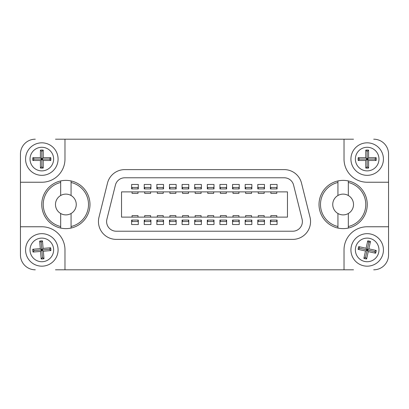 <?xml version="1.0" encoding="UTF-8"?>
<svg xmlns="http://www.w3.org/2000/svg" width="409" height="409" viewBox="0 0 409 409"><rect width="100%" height="100%" fill="white"/><g stroke="black" fill="none" stroke-linecap="round" stroke-linejoin="round"><path stroke-width="0.61" d="M365.769 168.022L367.175 166.724L367.175 159.081L359.531 159.081L358.233 160.492A9.054 9.054 0 0 1 358.233 157.669L365.769 157.669L365.769 150.139A9.054 9.054 0 0 1 368.586 150.139L368.586 157.669L376.122 157.669A9.054 9.054 0 0 1 376.122 160.492L368.586 160.492L368.586 168.022A9.054 9.054 0 0 1 365.769 168.022L365.769 160.492L358.233 160.492M365.769 150.139L367.175 151.437L367.175 159.081L365.769 160.492M376.122 157.669L374.823 159.081L367.175 159.081L365.769 157.669M359.531 159.081L358.233 157.669M367.175 166.724L368.586 168.022M368.586 157.669L367.175 159.081L368.586 160.492M367.175 151.437L368.586 150.139M374.823 159.081L376.122 160.492M367.175 142.828A16.253 16.253 0 0 1 383.427 159.081A16.253 16.253 0 0 1 367.175 175.333A16.253 16.253 0 0 1 350.922 159.081A16.253 16.253 0 0 1 367.175 142.828M353.519 139.193L55.481 139.193M55.481 269.807L353.519 269.807M344.02 269.807L344.02 249.919A23.155 23.155 0 0 1 367.175 226.765L388.55 226.765L388.55 254.965L388.55 154.035A14.842 14.842 0 0 0 373.708 139.193M64.98 139.193L64.98 159.081A23.155 23.155 0 0 1 41.825 182.235L20.45 182.235L20.45 154.035L20.45 254.965A14.842 14.842 0 0 0 35.292 269.807M35.292 139.193A14.842 14.842 0 0 0 20.45 154.035M373.708 269.807A14.842 14.842 0 0 0 388.55 254.965M64.98 269.807L64.98 249.919A23.155 23.155 0 0 0 41.825 226.765L20.45 226.765M344.02 139.193L344.02 159.081A23.155 23.155 0 0 0 367.175 182.235L388.55 182.235M40.414 168.022L41.825 166.724L41.825 159.081L34.177 159.081L32.878 160.492A9.054 9.054 0 0 1 32.878 157.669L40.414 157.669L40.414 150.139A9.054 9.054 0 0 1 43.231 150.139L43.231 157.669L50.767 157.669A9.054 9.054 0 0 1 50.767 160.492L43.231 160.492L43.231 168.022A9.054 9.054 0 0 1 40.414 168.022L40.414 160.492L32.878 160.492M40.414 150.139L41.825 151.437L41.825 159.081L40.414 160.492M50.767 157.669L49.469 159.081L41.825 159.081L40.414 157.669M34.177 159.081L32.878 157.669M41.825 166.724L43.231 168.022M43.231 157.669L41.825 159.081L43.231 160.492M41.825 151.437L43.231 150.139M49.469 159.081L50.767 160.492M41.825 142.828A16.253 16.253 0 0 1 58.078 159.081A16.253 16.253 0 0 1 41.825 175.333A16.253 16.253 0 0 1 25.573 159.081A16.253 16.253 0 0 1 41.825 142.828M60.675 182.47A22.633 22.633 0 0 0 60.675 226.53L60.675 228.053A24.121 24.121 0 0 1 60.675 180.947L60.675 195.502A10.389 10.389 0 0 0 60.675 213.498A10.389 10.389 0 0 0 76.258 204.5A10.389 10.389 0 0 0 60.675 195.502M71.069 195.507L71.069 180.947A24.121 24.121 0 0 0 60.675 180.947L60.675 181.903M71.069 180.947A24.121 24.121 0 0 1 71.069 228.053L71.069 227.092M60.675 227.097L60.675 228.053A24.121 24.121 0 0 0 71.069 228.053L71.069 213.493M71.069 226.53A22.633 22.633 0 0 0 71.069 182.47M60.675 213.498L60.675 226.53M337.936 182.47A22.633 22.633 0 0 0 337.936 226.53L337.936 228.053A24.121 24.121 0 0 1 337.936 180.947L337.936 195.502A10.389 10.389 0 0 0 337.936 213.498A10.389 10.389 0 0 0 353.519 204.5A10.389 10.389 0 0 0 337.936 195.502M348.33 195.507L348.33 180.947A24.121 24.121 0 0 0 337.936 180.947L337.936 181.903M348.33 180.947A24.121 24.121 0 0 1 348.33 228.053L348.33 227.092M337.936 227.097L337.936 228.053A24.121 24.121 0 0 0 348.33 228.053L348.33 213.493M348.33 226.53A22.633 22.633 0 0 0 348.33 182.47M337.936 213.498L337.936 226.53M363.872 258.35L365.528 257.384L367.175 249.919L359.71 248.268L358.141 249.367A9.054 9.054 0 0 1 358.749 246.612L366.106 248.237L367.727 240.881A9.054 9.054 0 0 1 370.482 241.489L368.857 248.846L376.214 250.472A9.054 9.054 0 0 1 375.605 253.227L368.248 251.601L366.622 258.958A9.054 9.054 0 0 1 363.872 258.35L365.498 250.993L358.141 249.367M367.727 240.881L368.826 242.455L367.175 249.919L365.498 250.993M376.214 250.472L374.639 251.566L367.175 249.919L366.106 248.237M359.71 248.268L358.749 246.612M365.528 257.384L366.622 258.958M368.857 248.846L367.175 249.919L368.248 251.601M368.826 242.455L370.482 241.489M374.639 251.566L375.605 253.227M370.682 234.05A16.253 16.253 0 0 1 383.049 253.427A16.253 16.253 0 0 1 363.673 265.789A16.253 16.253 0 0 1 351.305 246.412A16.253 16.253 0 0 1 370.682 234.05M41.166 258.948L42.464 257.537L41.825 249.919L34.208 250.559L33.027 252.072A9.054 9.054 0 0 1 32.792 249.26L40.302 248.631L39.673 241.126A9.054 9.054 0 0 1 42.48 240.891L43.109 248.396L50.619 247.767A9.054 9.054 0 0 1 50.854 250.579L43.349 251.208L43.978 258.713A9.054 9.054 0 0 1 41.166 258.948L40.537 251.443L33.027 252.072M39.673 241.126L41.186 242.302L41.825 249.919L40.537 251.443M50.619 247.767L49.443 249.28L41.825 249.919L40.302 248.631M34.208 250.559L32.792 249.26M42.464 257.537L43.978 258.713M43.109 248.396L41.825 249.919L43.349 251.208M41.186 242.302L42.48 240.891M49.443 249.28L50.854 250.579M40.465 233.723A16.253 16.253 0 0 1 58.022 248.56A16.253 16.253 0 0 1 43.18 266.116A16.253 16.253 0 0 1 25.629 251.274A16.253 16.253 0 0 1 40.465 233.723M251.55 188.917L251.55 187.455L245.615 187.455L245.615 188.917M245.17 188.917L251.847 188.917L251.847 184.464L245.17 184.464L245.17 188.917M138.303 188.917L138.303 184.464L131.621 184.464L131.621 188.917L138.303 188.917M150.916 188.917L150.916 184.464L144.239 184.464L144.239 188.917L150.916 188.917M163.534 188.917L163.534 184.464L156.857 184.464L156.857 188.917L163.534 188.917M176.151 188.917L176.151 184.464L169.469 184.464L169.469 188.917L176.151 188.917M188.769 188.917L188.769 184.464L182.087 184.464L182.087 188.917L188.769 188.917M201.381 188.917L201.381 184.464L194.704 184.464L194.704 188.917L201.381 188.917M213.999 188.917L213.999 184.464L207.322 184.464L207.322 188.917L213.999 188.917M226.617 188.917L226.617 184.464L219.935 184.464L219.935 188.917L226.617 188.917M239.234 188.917L239.234 184.464L232.552 184.464L232.552 188.917L239.234 188.917M264.465 188.917L264.465 184.464L257.788 184.464L257.788 188.917L264.465 188.917M277.082 188.917L277.082 184.464L270.4 184.464L270.4 188.917L277.082 188.917M138.303 224.536L138.303 220.083L131.621 220.083L131.621 224.536L138.303 224.536M150.916 224.536L150.916 220.083L144.239 220.083L144.239 224.536L150.916 224.536M163.534 224.536L163.534 220.083L156.857 220.083L156.857 224.536L163.534 224.536M176.151 224.536L176.151 220.083L169.469 220.083L169.469 224.536L176.151 224.536M188.769 224.536L188.769 220.083L182.087 220.083L182.087 224.536L188.769 224.536M201.381 224.536L201.381 220.083L194.704 220.083L194.704 224.536L201.381 224.536M213.999 224.536L213.999 220.083L207.322 220.083L207.322 224.536L213.999 224.536M226.617 224.536L226.617 220.083L219.935 220.083L219.935 224.536L226.617 224.536M239.234 224.536L239.234 220.083L232.552 220.083L232.552 224.536L239.234 224.536M251.847 224.536L251.847 220.083L245.17 220.083L245.17 224.536L251.847 224.536M264.465 224.536L264.465 220.083L257.788 220.083L257.788 224.536L264.465 224.536M277.082 224.536L277.082 220.083L270.4 220.083L270.4 224.536L277.082 224.536M287.471 217.118L287.471 191.882L121.529 191.882L121.529 217.118L287.471 217.118M106.897 219.234A9.647 9.647 0 0 0 116.258 231.218L292.742 231.218A9.647 9.647 0 0 0 302.103 219.234L293.59 185.098A9.647 9.647 0 0 0 284.229 177.782L124.771 177.782A9.647 9.647 0 0 0 115.41 185.098L106.897 219.234M301.51 183.12A17.812 17.812 0 0 0 284.229 169.617L124.771 169.617A17.812 17.812 0 0 0 107.49 183.12L98.978 217.261A17.812 17.812 0 0 0 116.258 239.383L292.742 239.383A17.812 17.812 0 0 0 310.022 217.261L301.51 183.12M175.855 188.917L175.855 187.455L169.914 187.455L169.914 188.917M245.615 220.083L245.615 221.545L251.55 221.545L251.55 220.083M201.085 188.917L201.085 187.455L195.149 187.455L195.149 188.917M144.684 220.083L144.684 221.545L150.619 221.545L150.619 220.083M258.232 220.083L258.232 221.545L264.168 221.545L264.168 220.083M226.32 188.917L226.32 187.455L220.379 187.455L220.379 188.917M264.168 188.917L264.168 187.455L258.232 187.455L258.232 188.917M188.472 188.917L188.472 187.455L182.532 187.455L182.532 188.917M270.845 220.083L270.845 221.545L276.786 221.545L276.786 220.083M207.767 220.083L207.767 221.545L213.702 221.545L213.702 220.083M157.301 220.083L157.301 221.545L163.237 221.545L163.237 220.083M132.066 220.083L132.066 221.545L138.007 221.545L138.007 220.083M163.237 188.917L163.237 187.455L157.301 187.455L157.301 188.917M138.007 188.917L138.007 187.455L132.066 187.455L132.066 188.917M213.702 188.917L213.702 187.455L207.767 187.455L207.767 188.917M195.149 220.083L195.149 221.545L201.085 221.545L201.085 220.083M238.933 188.917L238.933 187.455L232.997 187.455L232.997 188.917M276.786 188.917L276.786 187.455L270.845 187.455L270.845 188.917M220.379 220.083L220.379 221.545L226.32 221.545L226.32 220.083M213.702 217.118L213.702 215.63L207.767 215.63L207.767 217.118M201.085 217.118L201.085 215.63L195.149 215.63L195.149 217.118M138.007 217.118L138.007 215.63L132.066 215.63L132.066 217.118M276.786 217.118L276.786 215.63L270.845 215.63L270.845 217.118M220.379 217.118L220.379 215.63L226.32 215.63L226.32 217.118M251.55 217.118L251.55 215.63L245.615 215.63L245.615 217.118M232.997 217.118L232.997 215.63L238.933 215.63L238.933 217.118M182.532 217.118L182.532 215.63L188.472 215.63L188.472 217.118M175.855 217.118L175.855 215.63L169.914 215.63L169.914 217.118M163.237 217.118L163.237 215.63L157.301 215.63L157.301 217.118M144.684 217.118L144.684 215.63L150.619 215.63L150.619 217.118M264.168 217.118L264.168 215.63L258.232 215.63L258.232 217.118M182.532 220.083L182.532 221.545L188.472 221.545L188.472 220.083M150.619 188.917L150.619 187.455L144.684 187.455L144.684 188.917M132.066 191.882L132.066 193.37L138.007 193.37L138.007 191.882M195.149 191.882L195.149 193.37L201.085 193.37L201.085 191.882M182.532 191.882L182.532 193.37L188.472 193.37L188.472 191.882M264.168 191.882L264.168 193.37L258.232 193.37L258.232 191.882M220.379 191.882L220.379 193.37L226.32 193.37L226.32 191.882M207.767 191.882L207.767 193.37L213.702 193.37L213.702 191.882M232.997 191.882L232.997 193.37L238.933 193.37L238.933 191.882M157.301 191.882L157.301 193.37L163.237 193.37L163.237 191.882M169.914 191.882L169.914 193.37L175.855 193.37L175.855 191.882M276.786 191.882L276.786 193.37L270.845 193.37L270.845 191.882M245.615 191.882L245.615 193.37L251.55 193.37L251.55 191.882M144.684 191.882L144.684 193.37L150.619 193.37L150.619 191.882M232.997 220.083L232.997 221.545L238.933 221.545L238.933 220.083M169.914 220.083L169.914 221.545L175.855 221.545L175.855 220.083M367.175 170.88A11.8 11.8 0 0 0 378.974 159.081A11.8 11.8 0 0 0 367.175 147.281A11.8 11.8 0 0 0 355.375 159.081A11.8 11.8 0 0 0 367.175 170.88M41.825 170.88A11.8 11.8 0 0 0 53.625 159.081A11.8 11.8 0 0 0 41.825 147.281A11.8 11.8 0 0 0 30.026 159.081A11.8 11.8 0 0 0 41.825 170.88M364.629 261.443A11.8 11.8 0 0 0 378.698 252.465A11.8 11.8 0 0 0 369.721 238.396A11.8 11.8 0 0 0 355.656 247.373A11.8 11.8 0 0 0 364.629 261.443M42.807 261.678A11.8 11.8 0 0 0 53.584 248.933A11.8 11.8 0 0 0 40.839 238.161A11.8 11.8 0 0 0 30.067 250.906A11.8 11.8 0 0 0 42.807 261.678"/></g></svg>
